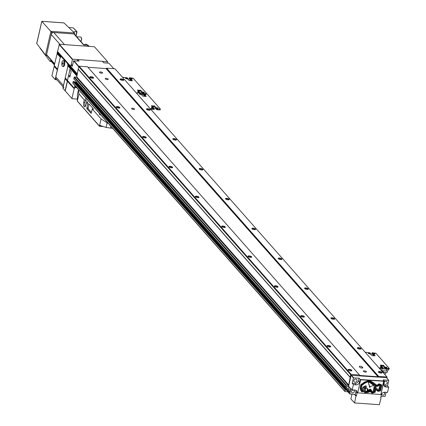 <?xml version="1.0" encoding="UTF-8"?>
<svg xmlns="http://www.w3.org/2000/svg" width="426" height="426" viewBox="0 0 426 426"><rect width="100%" height="100%" fill="white"/><g stroke="black" fill="none" stroke-linecap="round" stroke-linejoin="round"><path stroke-width="0.64" d="M120.185 79.508A1.922 0.639 -167.1 0 1 120.143 79.454A1.922 0.639 -167.1 0 1 121.346 78.89A1.922 0.639 -167.1 0 1 123.7 79.758A1.922 0.639 -167.1 0 1 123.641 80.253A1.922 0.639 -167.1 0 1 121.868 80.269A1.922 0.639 -167.1 0 1 120.185 79.508M120.318 79.635A1.587 0.527 -167.1 0 1 120.324 79.582A1.587 0.527 -167.1 0 1 121.655 79.358A1.587 0.527 -167.1 0 1 123.327 80.04A1.587 0.527 -167.1 0 1 123.418 80.29A1.587 0.527 -167.1 0 1 123.402 80.338M146.539 109.37A1.922 0.639 -167.1 0 1 146.496 109.317A1.922 0.639 -167.1 0 1 147.705 108.752A1.922 0.639 -167.1 0 1 150.059 109.62A1.922 0.639 -167.1 0 1 150 110.116A1.922 0.639 -167.1 0 1 148.221 110.137A1.922 0.639 -167.1 0 1 146.539 109.37M146.677 109.498A1.587 0.527 -167.1 0 1 146.682 109.445A1.587 0.527 -167.1 0 1 148.008 109.221A1.587 0.527 -167.1 0 1 149.68 109.903A1.587 0.527 -167.1 0 1 149.776 110.153A1.587 0.527 -167.1 0 1 149.755 110.201M378.474 372.164A1.922 0.639 -167.1 0 1 378.432 372.111A1.922 0.639 -167.1 0 1 379.641 371.547A1.922 0.639 -167.1 0 1 381.989 372.415A1.922 0.639 -167.1 0 1 381.936 372.91A1.922 0.639 -167.1 0 1 380.157 372.931A1.922 0.639 -167.1 0 1 378.474 372.164M378.613 372.292A1.587 0.527 -167.1 0 1 378.618 372.244A1.587 0.527 -167.1 0 1 379.944 372.015A1.587 0.527 -167.1 0 1 381.616 372.702A1.587 0.527 -167.1 0 1 381.712 372.952A1.587 0.527 -167.1 0 1 381.691 373M357.393 348.276A1.922 0.639 -167.1 0 1 357.345 348.218A1.922 0.639 -167.1 0 1 358.554 347.659A1.922 0.639 -167.1 0 1 360.907 348.527A1.922 0.639 -167.1 0 1 360.849 349.022A1.922 0.639 -167.1 0 1 359.075 349.038A1.922 0.639 -167.1 0 1 357.393 348.276M357.526 348.404A1.587 0.527 -167.1 0 1 357.531 348.351A1.587 0.527 -167.1 0 1 358.862 348.127A1.587 0.527 -167.1 0 1 360.534 348.809A1.587 0.527 -167.1 0 1 360.625 349.059A1.587 0.527 -167.1 0 1 360.609 349.107M331.034 318.414A1.922 0.639 -167.1 0 1 330.991 318.355A1.922 0.639 -167.1 0 1 332.2 317.796A1.922 0.639 -167.1 0 1 334.548 318.664A1.922 0.639 -167.1 0 1 334.49 319.159A1.922 0.639 -167.1 0 1 332.717 319.175A1.922 0.639 -167.1 0 1 331.034 318.414M331.172 318.536A1.587 0.527 -167.1 0 1 331.172 318.488A1.587 0.527 -167.1 0 1 332.504 318.265A1.587 0.527 -167.1 0 1 334.176 318.946A1.587 0.527 -167.1 0 1 334.272 319.196A1.587 0.527 -167.1 0 1 334.25 319.244M304.681 288.546A1.922 0.639 -167.1 0 1 304.633 288.493A1.922 0.639 -167.1 0 1 305.841 287.933A1.922 0.639 -167.1 0 1 308.195 288.801A1.922 0.639 -167.1 0 1 308.136 289.297A1.922 0.639 -167.1 0 1 306.363 289.313A1.922 0.639 -167.1 0 1 304.681 288.546M304.814 288.674A1.587 0.527 -167.1 0 1 304.819 288.626A1.587 0.527 -167.1 0 1 306.145 288.397A1.587 0.527 -167.1 0 1 307.817 289.084A1.587 0.527 -167.1 0 1 307.913 289.334A1.587 0.527 -167.1 0 1 307.897 289.382M278.322 258.683A1.922 0.639 -167.1 0 1 278.279 258.63A1.922 0.639 -167.1 0 1 279.488 258.071A1.922 0.639 -167.1 0 1 281.836 258.939A1.922 0.639 -167.1 0 1 281.778 259.434A1.922 0.639 -167.1 0 1 280.004 259.45A1.922 0.639 -167.1 0 1 278.322 258.683M278.455 258.811A1.587 0.527 -167.1 0 1 278.46 258.763A1.587 0.527 -167.1 0 1 279.791 258.534A1.587 0.527 -167.1 0 1 281.464 259.221A1.587 0.527 -167.1 0 1 281.559 259.471A1.587 0.527 -167.1 0 1 281.538 259.519M251.963 228.821A1.922 0.639 -167.1 0 1 251.92 228.767A1.922 0.639 -167.1 0 1 253.129 228.208A1.922 0.639 -167.1 0 1 255.483 229.076A1.922 0.639 -167.1 0 1 255.424 229.571A1.922 0.639 -167.1 0 1 253.651 229.587A1.922 0.639 -167.1 0 1 251.963 228.821M252.101 228.948A1.587 0.527 -167.1 0 1 252.107 228.9A1.587 0.527 -167.1 0 1 253.433 228.671A1.587 0.527 -167.1 0 1 255.105 229.358A1.587 0.527 -167.1 0 1 255.201 229.609A1.587 0.527 -167.1 0 1 255.185 229.657M225.61 198.958A1.922 0.639 -167.1 0 1 225.567 198.905A1.922 0.639 -167.1 0 1 226.77 198.346A1.922 0.639 -167.1 0 1 229.124 199.208A1.922 0.639 -167.1 0 1 229.066 199.709A1.922 0.639 -167.1 0 1 227.292 199.725A1.922 0.639 -167.1 0 1 225.61 198.958M225.743 199.086A1.587 0.527 -167.1 0 1 225.748 199.038A1.587 0.527 -167.1 0 1 227.079 198.809A1.587 0.527 -167.1 0 1 228.751 199.496A1.587 0.527 -167.1 0 1 228.847 199.746A1.587 0.527 -167.1 0 1 228.826 199.794M199.251 169.095A1.922 0.639 -167.1 0 1 199.208 169.042A1.922 0.639 -167.1 0 1 200.417 168.478A1.922 0.639 -167.1 0 1 202.771 169.346A1.922 0.639 -167.1 0 1 202.712 169.841A1.922 0.639 -167.1 0 1 200.939 169.862A1.922 0.639 -167.1 0 1 199.251 169.095M199.389 169.223A1.587 0.527 -167.1 0 1 199.395 169.175A1.587 0.527 -167.1 0 1 200.721 168.946A1.587 0.527 -167.1 0 1 202.393 169.633A1.587 0.527 -167.1 0 1 202.488 169.883A1.587 0.527 -167.1 0 1 202.472 169.931M172.897 139.233A1.922 0.639 -167.1 0 1 172.855 139.18A1.922 0.639 -167.1 0 1 174.058 138.615A1.922 0.639 -167.1 0 1 176.412 139.483A1.922 0.639 -167.1 0 1 176.353 139.978A1.922 0.639 -167.1 0 1 174.58 140A1.922 0.639 -167.1 0 1 172.897 139.233M173.031 139.361A1.587 0.527 -167.1 0 1 173.036 139.307A1.587 0.527 -167.1 0 1 174.367 139.084A1.587 0.527 -167.1 0 1 176.039 139.771A1.587 0.527 -167.1 0 1 176.13 140.021A1.587 0.527 -167.1 0 1 176.114 140.063M348.239 369.997A1.922 0.639 -167.1 0 1 348.196 369.944A1.922 0.639 -167.1 0 1 349.405 369.385A1.922 0.639 -167.1 0 1 351.754 370.253A1.922 0.639 -167.1 0 1 351.695 370.748A1.922 0.639 -167.1 0 1 349.922 370.764A1.922 0.639 -167.1 0 1 348.239 369.997M348.377 370.125A1.587 0.527 -167.1 0 1 348.377 370.077A1.587 0.527 -167.1 0 1 349.709 369.848A1.587 0.527 -167.1 0 1 351.381 370.535A1.587 0.527 -167.1 0 1 351.477 370.785A1.587 0.527 -167.1 0 1 351.455 370.833M327.152 346.109A1.922 0.639 -167.1 0 1 327.109 346.056A1.922 0.639 -167.1 0 1 328.318 345.491A1.922 0.639 -167.1 0 1 330.672 346.359A1.922 0.639 -167.1 0 1 330.613 346.855A1.922 0.639 -167.1 0 1 328.84 346.87A1.922 0.639 -167.1 0 1 327.152 346.109M327.29 346.237A1.587 0.527 -167.1 0 1 327.296 346.184A1.587 0.527 -167.1 0 1 328.622 345.96A1.587 0.527 -167.1 0 1 330.294 346.642A1.587 0.527 -167.1 0 1 330.39 346.892A1.587 0.527 -167.1 0 1 330.374 346.94M300.799 316.246A1.922 0.639 -167.1 0 1 300.756 316.188A1.922 0.639 -167.1 0 1 301.959 315.629A1.922 0.639 -167.1 0 1 304.313 316.497A1.922 0.639 -167.1 0 1 304.255 316.992A1.922 0.639 -167.1 0 1 302.481 317.008A1.922 0.639 -167.1 0 1 300.799 316.246M300.932 316.374A1.587 0.527 -167.1 0 1 300.937 316.321A1.587 0.527 -167.1 0 1 302.268 316.097A1.587 0.527 -167.1 0 1 303.94 316.779A1.587 0.527 -167.1 0 1 304.031 317.029A1.587 0.527 -167.1 0 1 304.015 317.077M274.44 286.384A1.922 0.639 -167.1 0 1 274.397 286.325A1.922 0.639 -167.1 0 1 275.606 285.766A1.922 0.639 -167.1 0 1 277.96 286.634A1.922 0.639 -167.1 0 1 277.901 287.129A1.922 0.639 -167.1 0 1 276.128 287.145A1.922 0.639 -167.1 0 1 274.44 286.384M274.578 286.512A1.587 0.527 -167.1 0 1 274.584 286.458A1.587 0.527 -167.1 0 1 275.91 286.235A1.587 0.527 -167.1 0 1 277.582 286.916A1.587 0.527 -167.1 0 1 277.677 287.167A1.587 0.527 -167.1 0 1 277.661 287.215M248.086 256.516A1.922 0.639 -167.1 0 1 248.044 256.463A1.922 0.639 -167.1 0 1 249.247 255.904A1.922 0.639 -167.1 0 1 251.601 256.772A1.922 0.639 -167.1 0 1 251.542 257.267A1.922 0.639 -167.1 0 1 249.769 257.283A1.922 0.639 -167.1 0 1 248.086 256.516M248.22 256.644A1.587 0.527 -167.1 0 1 248.225 256.596A1.587 0.527 -167.1 0 1 249.556 256.372A1.587 0.527 -167.1 0 1 251.228 257.054A1.587 0.527 -167.1 0 1 251.319 257.304A1.587 0.527 -167.1 0 1 251.303 257.352M221.728 226.653A1.922 0.639 -167.1 0 1 221.685 226.6A1.922 0.639 -167.1 0 1 222.894 226.041A1.922 0.639 -167.1 0 1 225.242 226.909A1.922 0.639 -167.1 0 1 225.189 227.404A1.922 0.639 -167.1 0 1 223.41 227.42A1.922 0.639 -167.1 0 1 221.728 226.653M221.866 226.781A1.587 0.527 -167.1 0 1 221.871 226.733A1.587 0.527 -167.1 0 1 223.197 226.504A1.587 0.527 -167.1 0 1 224.869 227.191A1.587 0.527 -167.1 0 1 224.965 227.441A1.587 0.527 -167.1 0 1 224.944 227.489M195.374 196.791A1.922 0.639 -167.1 0 1 195.332 196.737A1.922 0.639 -167.1 0 1 196.535 196.178A1.922 0.639 -167.1 0 1 198.889 197.046A1.922 0.639 -167.1 0 1 198.83 197.542A1.922 0.639 -167.1 0 1 197.057 197.557A1.922 0.639 -167.1 0 1 195.374 196.791M195.507 196.918A1.587 0.527 -167.1 0 1 195.513 196.871A1.587 0.527 -167.1 0 1 196.844 196.642A1.587 0.527 -167.1 0 1 198.516 197.329A1.587 0.527 -167.1 0 1 198.607 197.579A1.587 0.527 -167.1 0 1 198.591 197.627M169.015 166.928A1.922 0.639 -167.1 0 1 168.973 166.875A1.922 0.639 -167.1 0 1 170.182 166.316A1.922 0.639 -167.1 0 1 172.53 167.184A1.922 0.639 -167.1 0 1 172.477 167.679A1.922 0.639 -167.1 0 1 170.698 167.695A1.922 0.639 -167.1 0 1 169.015 166.928M169.154 167.056A1.587 0.527 -167.1 0 1 169.154 167.008A1.587 0.527 -167.1 0 1 170.485 166.779A1.587 0.527 -167.1 0 1 172.157 167.466A1.587 0.527 -167.1 0 1 172.253 167.716A1.587 0.527 -167.1 0 1 172.232 167.764M142.662 137.065A1.922 0.639 -167.1 0 1 142.614 137.012A1.922 0.639 -167.1 0 1 143.823 136.453A1.922 0.639 -167.1 0 1 146.177 137.316A1.922 0.639 -167.1 0 1 146.118 137.816A1.922 0.639 -167.1 0 1 144.345 137.832A1.922 0.639 -167.1 0 1 142.662 137.065M142.795 137.193A1.587 0.527 -167.1 0 1 142.801 137.145A1.587 0.527 -167.1 0 1 144.132 136.916A1.587 0.527 -167.1 0 1 145.804 137.603A1.587 0.527 -167.1 0 1 145.894 137.854A1.587 0.527 -167.1 0 1 145.878 137.902M116.303 107.203A1.922 0.639 -167.1 0 1 116.261 107.15A1.922 0.639 -167.1 0 1 117.469 106.585A1.922 0.639 -167.1 0 1 119.818 107.453A1.922 0.639 -167.1 0 1 119.765 107.948A1.922 0.639 -167.1 0 1 117.986 107.97A1.922 0.639 -167.1 0 1 116.303 107.203M116.442 107.331A1.587 0.527 -167.1 0 1 116.442 107.283A1.587 0.527 -167.1 0 1 117.773 107.054A1.587 0.527 -167.1 0 1 119.445 107.741A1.587 0.527 -167.1 0 1 119.541 107.991A1.587 0.527 -167.1 0 1 119.52 108.034M89.95 77.34A1.922 0.639 -167.1 0 1 89.902 77.287A1.922 0.639 -167.1 0 1 91.111 76.723A1.922 0.639 -167.1 0 1 93.464 77.591A1.922 0.639 -167.1 0 1 93.406 78.086A1.922 0.639 -167.1 0 1 91.633 78.107A1.922 0.639 -167.1 0 1 89.95 77.34M90.083 77.468A1.587 0.527 -167.1 0 1 90.088 77.415A1.587 0.527 -167.1 0 1 91.414 77.191A1.587 0.527 -167.1 0 1 93.086 77.878A1.587 0.527 -167.1 0 1 93.182 78.128A1.587 0.527 -167.1 0 1 93.166 78.171M102.549 72.67A1.613 0.538 12.9 0 0 100.85 71.978A1.613 0.538 12.9 0 0 99.503 72.207A1.613 0.538 12.9 0 0 99.599 72.463A1.613 0.538 12.9 0 0 101.297 73.155A1.613 0.538 12.9 0 0 102.645 72.926A1.613 0.538 12.9 0 0 102.549 72.67M366.349 371.573A1.613 0.538 12.9 0 0 364.651 370.876A1.613 0.538 12.9 0 0 363.303 371.105A1.613 0.538 12.9 0 0 363.394 371.36A1.613 0.538 12.9 0 0 365.093 372.058A1.613 0.538 12.9 0 0 366.445 371.829A1.613 0.538 12.9 0 0 366.349 371.573M108.135 79.071A1.539 0.511 12.9 0 0 106.516 78.411A1.539 0.511 12.9 0 0 105.227 78.629A1.539 0.511 12.9 0 0 105.318 78.874A1.539 0.511 12.9 0 0 106.937 79.534A1.539 0.511 12.9 0 0 108.225 79.316A1.539 0.511 12.9 0 0 108.135 79.071M134.488 108.939A1.539 0.511 12.9 0 0 132.869 108.273A1.539 0.511 12.9 0 0 131.586 108.492A1.539 0.511 12.9 0 0 131.677 108.736A1.539 0.511 12.9 0 0 133.295 109.397A1.539 0.511 12.9 0 0 134.579 109.178A1.539 0.511 12.9 0 0 134.488 108.939M359.922 367.35A1.539 0.511 12.9 0 0 361.541 368.011A1.539 0.511 12.9 0 0 362.824 367.792A1.539 0.511 12.9 0 0 362.734 367.553L362.207 366.951A1.539 0.511 12.9 0 0 360.588 366.291A1.539 0.511 12.9 0 0 359.304 366.509A1.539 0.511 12.9 0 0 359.395 366.754L359.922 367.35M74.177 81.643L73.112 81.606L72.798 82.979A0.383 0.33 138.6 0 0 73.07 83.358M346.178 387.143L348.457 389.726L347.669 390.557L75.668 82.367L74.832 82.309M75.668 82.367L76.323 81.717M387.042 378.352L387 376.973L378.634 376.371L378.027 376.76L359.917 375.46L359.507 375.002L351.136 374.401L350.704 374.731L348.713 384.992A0.383 0.33 138.6 0 1 348.282 385.317L76.281 77.133L74.523 77.005A0.383 0.33 138.6 0 0 74.092 77.335L73.815 78.879L345.768 386.936M76.281 77.133A0.383 0.33 138.6 0 0 76.717 76.802L78.709 66.541L79.14 66.216L87.511 66.813L359.507 375.002M359.917 375.46L87.921 67.276L106.026 68.57L106.633 68.187L115.004 68.783L387 376.973M348.282 385.317L346.524 385.195A0.383 0.33 138.6 0 0 346.088 385.519L345.811 387.064L346.572 387.17L347.169 386.414L348.59 386.52L348.985 387.426L348.154 386.488M347.669 390.557L346.077 390.264M347.738 391.739L345.065 391.547A0.383 0.33 138.6 0 1 344.794 391.169L345.369 389.593L346.13 389.699L346.247 390.456M351.785 394.188L351.887 394.545M350.14 377.202L78.144 69.012M350.704 374.731L78.709 66.541M351.136 374.401L79.14 66.216M378.634 376.371L106.633 68.187M75.945 86.755A9.218 3.073 -167.1 0 0 75.21 87.532L76.728 87.639M75.21 87.532L75.503 86.254M70.168 75.732L68.533 75.615L69.853 77.111L71.147 71.461L69.827 69.971L70.173 68.464L67.468 80.605L74.3 88.342M72.644 64.933L71.009 64.816L72.324 66.312L73.57 60.875L79.071 61.051L77.75 59.56L77.436 60.934M77.75 59.56L102.362 61.323L103.683 62.814L108.918 63.192L113.779 68.698M65.05 78.666L74.262 88.762L67.558 80.823L65.237 90.951L62.862 88.214L65.194 78.49L67.409 80.999L65.077 90.722L72.09 98.715L77.463 99.098M65.194 78.49L74.412 88.587L74.891 85.557M68.533 75.615L67.494 80.631M57.558 69.379L59.965 58.527A3.073 1.219 94.1 0 1 61.243 56.658L67.292 63.234L67.936 64.358L67.952 65.604L76.882 76.068M68.053 65.38L77.01 75.524M67.883 64.64L77.031 75.429L70.407 67.926M67.936 64.358L77.17 74.822M57.361 52.265L61.243 56.658L57.361 52.265L57.467 51.945L70.641 66.877L70.54 67.196L77.191 74.726L70.567 67.217M57.467 51.945L77.33 74.113M71.009 64.816L70.7 66.488L77.351 74.017L70.727 66.509M62.862 88.214L72.09 98.715M74.113 88.938L71.93 98.491M75.881 81.222L75.62 82.367M77.106 75.093L70.338 67.745L77.047 75.349M77.271 74.385L70.498 67.042L77.212 74.646M73.57 60.875L78.682 66.664M73.831 60.678L78.89 66.408M67.713 63.985L70.519 67.164M67.904 65.093L70.359 67.872M67.952 65.604L67.841 65.828A3.073 1.219 94.1 0 1 67.665 67.249L65.215 77.931L67.446 80.578M63.16 86.92L56.275 79.119A3.073 2.625 -41.4 0 1 55.763 76.882L59.965 58.527A3.073 1.219 94.1 0 1 60.38 57.372L60.567 57.238M61.259 56.669L57.324 52.11M56.903 79.838L55.167 79.497L57.499 69.768M107.496 63.091L107.602 61.701L72.516 59.182L70.7 66.488L57.526 51.557L70.684 66.461M76.946 75.796L67.841 65.828M54.368 65.764L51.897 75.791L55.327 79.721M57.276 53.053L54.251 65.508L57.499 69.305L54.288 65.673M57.441 52.35L57.201 52.968L60.694 56.919L57.201 52.968M107.602 61.701L94.423 46.764L59.336 44.251L57.526 51.557M59.076 44.448L72.255 59.379M59.336 44.251L72.516 59.182M51.897 75.791L55.167 79.497M57.159 52.813L60.742 56.876M74.662 34.511L74.614 33.984L51.722 32.381L41.801 21.3L36.716 43.495L45.491 55.007L46.998 55.534M53.394 32.504A2.306 1.97 138.6 0 0 51.338 34.064L46.418 55.353M74.614 33.984A0.767 0.304 -85.9 0 0 74.502 33.02L64.017 22.929A0.767 0.304 -85.9 0 0 63.927 22.887A0.767 0.304 -85.9 0 0 63.825 22.919M76.627 36.742L80.663 37.03A2.306 0.916 94.1 0 1 80.988 37.211A2.306 0.916 94.1 0 1 81.046 37.286A2.306 0.916 94.1 0 1 81.414 39.384A2.306 0.916 94.1 0 1 80.759 41.418L81.057 41.104A1.922 0.761 94.1 0 1 80.908 41.226M87.623 45.247L87.378 44.975A2.689 2.3 138.6 0 0 85.93 44.283A2.689 2.3 138.6 0 0 83.906 44.975L74.459 34.282A0.767 0.655 -41.4 0 0 74.044 34.085L74.747 34.133M81.254 37.589A1.922 0.761 94.1 0 1 81.307 37.653A1.922 0.761 94.1 0 1 81.611 39.41A1.922 0.761 94.1 0 1 81.057 41.104M73.325 31.886L76.818 31.588L75.966 35.992M76.818 31.588L75.844 35.853M76.957 31.673L73.363 27.876L68.82 27.552M78.064 38.367L79.071 39.453M74.502 33.02A0.767 0.304 -85.9 0 0 74.491 33.004L50.902 31.311L45.481 54.991M54.379 64.954L50.848 60.955A0.767 0.655 -41.4 0 1 50.721 60.396L50.428 60.95A0.767 0.304 94.1 0 1 50.119 61.381A0.767 0.304 94.1 0 1 49.996 61.307L40.177 48.383A0.767 0.304 94.1 0 1 40.044 47.898M54.571 64.118L46.844 55.359A0.767 0.655 -41.4 0 1 46.716 54.8L54.645 63.788M51.008 61.136L50.561 61.104M74.044 34.085L83.64 44.954L87.436 45.225A2.306 1.97 -41.4 0 1 88.677 45.816L89.183 46.391M46.551 55.502L46.716 54.8M64.017 22.929L41.849 21.343L42.137 21.817M63.202 63.426L62.659 64.353L62.675 62.83L63.032 62.723L63.202 63.426M63.964 64.693A2.955 1.177 -85.9 0 0 63.16 60.593A2.955 1.177 -85.9 0 0 61.935 62.393A2.955 1.177 -85.9 0 0 62.739 66.493A2.955 1.177 -85.9 0 0 63.964 64.693M62.947 64.262L63.059 62.835M62.803 63.671L62.489 63.644M62.989 62.856L62.675 62.83M62.739 66.493L63.442 66.547A2.955 1.177 -85.9 0 0 64.667 64.747A2.955 1.177 -85.9 0 0 63.863 60.646L63.16 60.593M61.243 56.658A3.073 1.219 94.1 0 1 61.669 56.903L67.255 63.229A3.073 1.219 94.1 0 1 67.665 67.249L63.458 85.605A3.073 2.625 138.6 0 0 63.969 87.836M354.384 391.579A1.613 1.379 138.6 0 0 351.434 391.366A1.613 1.379 138.6 0 0 354.384 391.579M381.637 394.023A1.613 1.379 138.6 0 0 384.619 393.746A1.613 1.379 138.6 0 0 383.959 392.277M356.967 380.785A1.731 1.48 138.6 0 0 353.798 380.556A1.731 1.48 138.6 0 0 356.967 380.785M383.996 383.176A1.731 1.48 138.6 0 0 387.202 382.953A1.731 1.48 138.6 0 0 384.204 382.282M354.741 394.545L356.418 395.924L357.068 393.102A3.073 2.625 138.6 0 0 356.557 390.866A3.073 2.625 138.6 0 0 354.901 390.078L352.201 389.881L350.976 388.533L349.751 393.869L355.236 394.582L356.418 395.924M355.236 394.582L355.88 391.755A3.073 2.625 138.6 0 0 355.827 390.317M383.869 385.408A3.073 2.625 138.6 0 0 384.795 385.647L387.538 385.844L388.773 380.439L383.262 379.875L384.438 381.254L383.815 383.97A3.073 2.625 138.6 0 0 384.327 386.201A3.073 2.625 138.6 0 0 385.983 386.994L388.682 387.186L387.484 392.41L384.784 392.218A3.073 2.625 138.6 0 0 381.329 394.838L380.679 397.66L381.126 397.698L380.769 397.272M380.998 396.281L385.12 396.404L386.057 392.309M354.911 383.507A3.073 2.625 138.6 0 0 358.373 380.887L359.001 378.134L353.41 377.905L352.174 383.309L354.911 383.507L356.099 384.854A3.073 2.625 138.6 0 0 359.555 382.228L360.178 379.518L359.001 378.134M352.174 383.309L353.399 384.657L356.099 384.854M387.538 385.844L388.682 387.186M349.373 391.813L348.266 390.562L349.112 386.861M353.41 377.905L351.104 375.333L348.596 386.286L350.225 388.102L349.203 392.559L347.563 390.78L348.266 390.562M360.705 379.555L357.659 392.857L380.865 394.519L383.698 380.972L360.178 379.518M353.399 384.657L352.201 389.881M381.126 397.698A0.351 0.304 138.6 0 0 381.062 397.836L379.342 404.7L354.544 402.921L355.971 396.036A0.351 0.304 138.6 0 0 355.971 395.892M384.438 381.254L383.911 381.217M354.544 402.921L351.045 399.151L354.432 402.767M351.961 394.199L350.88 398.922M388.645 380.258L386.451 377.649L351.104 375.333M353.617 377.75L351.365 375.136M347.563 390.78L347.595 391.585L349.884 394.05M349.751 393.869L347.435 391.356M360.7 379.577L383.698 380.972M99.945 113.944A1.246 0.415 12.9 0 0 99.375 114.157A1.246 0.415 12.9 0 0 99.45 114.354A1.246 0.415 12.9 0 0 100.781 114.892M86.238 98.417A1.246 0.415 12.9 0 0 85.669 98.63A1.246 0.415 12.9 0 0 85.743 98.827A1.246 0.415 12.9 0 0 87.08 99.364M85.28 106.463A3.264 1.294 94.1 0 1 84.992 102.4L85.541 99.998L87.783 102.538L86.521 102.448L85.967 104.849A3.264 1.294 94.1 0 1 84.614 106.835A3.264 1.294 94.1 0 1 83.73 102.309L84.279 99.908L78.943 93.864L78.416 90.328A3.839 1.278 -167.1 0 1 78.421 90.158A3.839 1.278 -167.1 0 1 78.666 89.833M85.541 99.998L84.279 99.908M91.446 112.464L88.246 108.843A0.767 0.304 94.1 0 1 88.145 107.842L89.034 103.955L93.518 109.035L92.25 108.944L91.361 112.826A0.767 0.304 94.1 0 1 91.042 113.295A0.767 0.304 94.1 0 1 90.935 113.231L86.984 108.752A0.767 0.304 94.1 0 1 86.883 107.751L87.772 103.864L86.521 102.448M89.034 103.955L87.772 103.864M102.405 126.218L99.46 126.005L77.724 101.447L77.324 100.919L77.484 94.396M112.682 128.375L106.106 127.438L99.625 125.303L99.604 126.234L103.252 126.495M77.484 100.216L78.943 93.864M108.358 123.476A3.839 1.278 -167.1 0 1 107.15 122.88L101.079 118.95L92.25 108.944M99.625 125.303L101.079 118.95M139.435 94.061A0.943 0.314 -167.1 0 1 139.377 93.917A0.943 0.314 -167.1 0 1 140.17 93.779A0.943 0.314 -167.1 0 1 141.16 94.189A0.943 0.314 -167.1 0 1 141.219 94.338A0.943 0.314 -167.1 0 1 140.426 94.471A0.943 0.314 -167.1 0 1 139.435 94.061M156.347 108.002A0.943 0.314 -167.1 0 1 156.289 107.853A0.943 0.314 -167.1 0 1 157.082 107.719A0.943 0.314 -167.1 0 1 158.078 108.129A0.943 0.314 -167.1 0 1 158.131 108.279A0.943 0.314 -167.1 0 1 157.343 108.412A0.943 0.314 -167.1 0 1 156.347 108.002M144.355 94.418A0.943 0.314 -167.1 0 1 144.297 94.268A0.943 0.314 -167.1 0 1 145.09 94.135A0.943 0.314 -167.1 0 1 146.086 94.54A0.943 0.314 -167.1 0 1 146.139 94.689A0.943 0.314 -167.1 0 1 145.351 94.822A0.943 0.314 -167.1 0 1 144.355 94.418M151.427 107.65A0.943 0.314 -167.1 0 1 151.368 107.501A0.943 0.314 -167.1 0 1 152.162 107.368A0.943 0.314 -167.1 0 1 153.152 107.773A0.943 0.314 -167.1 0 1 153.211 107.922A0.943 0.314 -167.1 0 1 152.417 108.06A0.943 0.314 -167.1 0 1 151.427 107.65M129.206 78.448L129.27 77.83L129.76 77.702L133.184 78.23L146.496 93.31L146.054 93.56L147.023 93.906L160.33 108.987L157.434 109.061L156.464 108.71L154.798 106.074L151.502 105.696L152.332 107.017L153.301 107.368L154.398 108.683L150.085 108.534M160.282 109.2L160.213 109.817L159.729 109.945L157.269 109.764L156.305 109.418L156.464 108.71M155.272 108.119L156.305 109.418M151.826 106.441L154.148 106.606L155.357 107.597M154.308 108.768L154.239 109.386L153.754 109.514L153.914 108.811M143.152 93.629L143.594 93.385L142.625 93.033L140.958 90.397L137.422 90.083L140.516 92.884L140.079 93.129L141.043 93.48L142.098 94.673L141.661 94.923L142.715 96.116L146.251 96.43L143.152 93.629L143.04 94.125M142.992 94.338L144.047 95.531L144.206 94.828M145.522 96.457L144.047 95.531M150.761 109.301L153.754 109.514M146.054 93.56L143.594 93.385L146.054 93.56M140.079 93.129L136.245 92.857L140.079 93.129M152.449 107.096A1.15 0.985 138.6 0 0 152.444 106.484M143.056 94.061L141.459 93.949L143.056 94.061M125.595 78.384A0.943 0.314 -167.1 0 1 125.542 78.235A0.943 0.314 -167.1 0 1 126.33 78.102A0.943 0.314 -167.1 0 1 127.326 78.512A0.943 0.314 -167.1 0 1 127.379 78.656A0.943 0.314 -167.1 0 1 126.591 78.794A0.943 0.314 -167.1 0 1 125.595 78.384M142.508 92.325A0.943 0.314 -167.1 0 1 142.454 92.176A0.943 0.314 -167.1 0 1 143.243 92.043A0.943 0.314 -167.1 0 1 144.238 92.447A0.943 0.314 -167.1 0 1 144.297 92.596A0.943 0.314 -167.1 0 1 143.503 92.735A0.943 0.314 -167.1 0 1 142.508 92.325M130.516 78.735A0.943 0.314 -167.1 0 1 130.463 78.586A0.943 0.314 -167.1 0 1 131.251 78.453A0.943 0.314 -167.1 0 1 132.246 78.863A0.943 0.314 -167.1 0 1 132.305 79.012A0.943 0.314 -167.1 0 1 131.512 79.145A0.943 0.314 -167.1 0 1 130.516 78.735M137.587 91.973A0.943 0.314 -167.1 0 1 137.534 91.824A0.943 0.314 -167.1 0 1 138.322 91.691A0.943 0.314 -167.1 0 1 139.318 92.096A0.943 0.314 -167.1 0 1 139.371 92.245A0.943 0.314 -167.1 0 1 138.583 92.378A0.943 0.314 -167.1 0 1 137.587 91.973M142.992 94.008L142.465 93.741L142.625 93.033M141.437 92.442L142.465 93.741M137.987 90.759L140.314 90.93L141.517 91.92M129.318 77.953L132.417 80.754L129.36 80.615L127.821 79.247L128.263 78.996L127.209 77.804L122.411 77.181M129.158 78.661L130.212 79.854L130.372 79.145M131.687 80.78L130.212 79.854M368.336 353.426A0.943 0.314 -167.1 0 1 368.282 353.276A0.943 0.314 -167.1 0 1 369.07 353.143A0.943 0.314 -167.1 0 1 370.066 353.548A0.943 0.314 -167.1 0 1 370.125 353.697A0.943 0.314 -167.1 0 1 369.331 353.83A0.943 0.314 -167.1 0 1 368.336 353.426M385.253 367.366A0.943 0.314 -167.1 0 1 385.195 367.217A0.943 0.314 -167.1 0 1 385.988 367.079A0.943 0.314 -167.1 0 1 386.984 367.489A0.943 0.314 -167.1 0 1 387.037 367.638A0.943 0.314 -167.1 0 1 386.249 367.771A0.943 0.314 -167.1 0 1 385.253 367.366M373.261 353.777A0.943 0.314 -167.1 0 1 373.203 353.628A0.943 0.314 -167.1 0 1 373.996 353.495A0.943 0.314 -167.1 0 1 374.992 353.899A0.943 0.314 -167.1 0 1 375.045 354.049A0.943 0.314 -167.1 0 1 374.252 354.182A0.943 0.314 -167.1 0 1 373.261 353.777M380.327 367.01A0.943 0.314 -167.1 0 1 380.274 366.861A0.943 0.314 -167.1 0 1 381.062 366.727A0.943 0.314 -167.1 0 1 382.058 367.137A0.943 0.314 -167.1 0 1 382.117 367.287A0.943 0.314 -167.1 0 1 381.323 367.42A0.943 0.314 -167.1 0 1 380.327 367.01M371.946 353.489L372.015 352.872L372.5 352.744L375.929 353.271L389.236 368.352L386.334 368.421L385.37 368.075L383.698 365.433L380.402 365.061L381.238 366.376L382.207 366.727L383.304 368.043L378.991 367.894M389.188 368.559L389.119 369.177L388.634 369.305L386.174 369.129L385.205 368.778L385.37 368.075M384.177 367.478L385.205 368.778M380.727 365.801L383.054 365.966L384.257 366.956M383.214 368.133L383.144 368.751L382.66 368.873L382.82 368.17M372.058 352.994L375.157 355.79L372.1 355.651L370.567 354.283L371.003 354.033L369.949 352.84L365.151 352.217M371.898 353.697L372.952 354.89L373.112 354.187M374.427 355.817L372.952 354.89M379.667 368.66L382.66 368.873M388.31 369.278L388.017 370.556A2.689 0.895 -167.1 0 1 386.318 371.003L386.739 369.166L382.095 368.836L381.675 370.673A2.689 0.895 -167.1 0 1 381.419 370.647M386.739 369.166A2.689 0.895 12.9 0 0 388.432 368.724M382.383 371.344L383.043 371.392M381.675 370.673L386.318 371.003M367.121 390.834L367.121 390.834A0.772 0.66 138.6 0 0 367.654 390.195L367.563 390.088A0.772 0.66 -41.4 0 1 367.116 390.69M366.238 391.286L365.481 391.345A1.044 0.889 138.6 0 0 365.62 391.196A2.503 2.141 138.6 0 0 366.078 391.281A2.503 2.141 138.6 0 0 367.968 390.626L371.025 389.726L370.556 389.162L367.989 390.051L370.652 389.268M383.853 381.462L380.865 394.519L357.659 392.857L360.652 379.795L383.645 381.222M377.995 391.377L380.503 390.866L381.797 384.896L379.044 383.778L377.665 384.848L376.435 384.944L373.251 382.489L369.683 380.61L368.655 380.524L364.496 382.095L360.811 384.721L360.135 388.129L360.886 390.738L361.903 391.861L363.128 391.595L363.298 391.169L364.96 392.665L367.718 392.543L370.482 391.579L372.111 393.257L375.173 392.224L375.689 389.524L377.995 391.377L375.599 389.417L375.082 392.117L372.015 393.15L370.913 392.239M379.188 384.492L377.447 385.77L376.179 385.722L372.505 382.846L369.417 381.089L367.228 381.552L364.88 382.559L361.354 385.109L360.678 388.24L361.397 390.472L360.582 388.134L361.259 384.998L364.784 382.447L367.137 381.446L369.321 380.982L372.409 382.74L376.083 385.615L377.356 385.663L379.092 384.385L380.972 385.376L379.092 384.385M361.397 390.472L362.238 391.377L363.064 389.694L363.362 390.669L365.071 392.064L367.803 391.925L370.844 390.844L371.142 391.372L370.817 390.855M363.362 390.669L363.037 389.806M381.685 384.848L380.413 390.759L377.899 391.27M370.482 391.579L367.622 392.437L364.864 392.554L363.208 391.057L363.032 391.489L361.807 391.755L360.886 390.733M371.142 391.372L372.34 392.58L374.56 391.92L375.2 389.103L375.705 388.784L378.192 390.727L379.965 390.338L380.972 385.376M365.732 391.547L367.915 391.318L371.27 390.168L372.51 391.845L374.06 391.403L374.119 391.095L373.261 390.722L374.316 390.131L374.363 389.817L373.517 389.444L374.614 388.581L373.756 388.182L374.853 387.287L374.071 386.643L375.066 386.254L375.876 386.824L375.838 387.33L374.497 388.214L375.056 388.405L376.067 387.782L378.384 389.96L379.459 389.609L378.948 388.869L379.646 388.645L379.119 388.161L379.827 387.735L379.332 387.234L380.008 386.776L379.598 386.031L380.232 385.589L379.662 385.051L377.638 386.318L376.105 386.382L369.31 381.467L367.691 381.861L365.423 382.883L361.956 385.248L361.53 388.714L362.27 390.376L362.222 388.762L363.559 386.824L363.708 388.166L364.534 386.323L364.805 386.222L364.619 387.245L365.322 386.02L365.625 386.297L365.955 385.754L366.387 386.499L365.982 386.84L366.344 387.277L365.929 387.085L365.891 387.649L365.242 387.649L365.386 388.091L364.869 387.958L364.731 388.613L364.326 388.395L364.31 388.938L363.655 388.922L365.05 390.988A0.405 0.346 138.6 0 0 365.284 390.573L365.188 390.466A0.405 0.346 -41.4 0 1 364.954 390.882L364.56 390.557M365.955 385.754L365.551 386.153M365.54 386.132L365.231 385.913L364.789 387.127M364.805 386.222L364.438 386.217L363.682 387.857M363.724 386.941L363.463 386.717L362.574 388.379M362.563 387.995L362.127 388.65L362.441 390.36M379.598 385.306L379.545 385.04M380.173 385.834L380.12 385.541M380.083 385.727L379.598 386.031M379.55 386.307L379.507 385.924M380.008 386.776L379.949 386.488M379.912 386.67L379.385 386.973M379.731 387.628L379.161 387.953M379.119 388.161L379.065 387.841M379.646 388.645L379.587 388.374M379.55 388.539L378.948 388.869M378.911 389.082L378.852 388.762M379.459 389.609L379.401 389.337M379.364 389.502L378.735 389.817M378.288 389.854L375.972 387.676L375.056 388.405M375.876 386.824L375.066 386.254M374.949 386.222L374.071 386.643M374.012 386.936L373.975 386.536M374.773 387.633L374.742 387.239M374.678 387.527L373.81 387.942M373.756 388.182L373.714 387.836M374.534 388.911L374.502 388.533M374.443 388.805L373.565 389.226M373.517 389.444L373.469 389.119M374.316 390.131L374.262 389.769M374.22 390.024L373.32 390.429M373.261 390.722L373.224 390.317M374.06 391.403L374.012 391.052M373.964 391.292L373.096 391.739M372.974 391.75L372.532 391.739M372.548 391.675L371.515 390.818M371.27 390.168L366.706 391.238M366.344 388.304A1.14 0.974 138.6 0 0 365.806 388.608L365.71 388.501A1.14 0.974 -41.4 0 1 366.248 388.198L366.344 388.304A0.98 0.836 138.6 0 1 367.361 388.512A3.184 2.726 138.6 0 1 367.936 389.992L368.085 390.157M367.297 388.437L367.271 388.405A0.98 0.836 -41.4 0 0 366.248 388.198M365.806 388.608A1.15 0.985 138.6 0 0 365.354 389.391L365.263 389.284A1.15 0.985 -41.4 0 1 365.71 388.501M367.09 390.786A4.5 3.85 138.6 0 0 367.239 389.013L367.318 388.965A2.524 2.162 138.6 0 1 367.654 390.195M365.188 390.466A4.255 3.637 -41.4 0 1 365.263 389.284M365.354 389.391A4.255 3.637 138.6 0 0 365.284 390.573M367.287 388.954A2.524 2.162 -41.4 0 1 367.563 390.088M370.151 386.488L373.868 385.477L369.145 382.117L368.341 382.527L369.848 387.772L370.151 386.488M369.763 386.696L368.245 382.42L369.049 382.005L373.868 385.477M369.848 387.772L369.667 386.59M362.638 367.973L362.734 367.553M361.956 368.053L362.207 366.951M344.794 391.169L72.798 82.979M345.113 389.79L73.112 81.606M345.369 389.593L73.373 81.409M346.003 389.641L74.007 81.451M347.877 390.456L75.881 82.271M348.484 389.604L346.322 387.154M348.963 387.506L348.058 386.478M345.774 386.899L73.778 78.709M346.088 385.519L74.092 77.335M346.524 385.195L74.523 77.005M348.713 384.992L76.717 76.802M350.39 377.665L78.395 69.481M350.364 377.511L78.368 69.326M378.027 376.76L106.026 68.57M378.187 376.706L106.191 68.522M65.215 77.931L74.284 88.203M57.489 51.386L77.378 73.922M54.086 66.243L57.35 69.944M54.23 66.067L57.414 69.672M54.379 65.892L57.478 69.401M54.251 65.508L57.521 69.209M56.993 53.532L60.38 57.372M57.143 53.356L60.503 57.164M57.292 53.181L60.641 56.977M57.302 52.654L60.913 56.743M57.451 52.478L61.147 56.663M51.722 32.381L51.338 34.064M76.621 31.567L73.363 27.876M50.721 60.396L54.453 64.624M53.798 32.493L64.507 44.623M87.436 45.225L88.416 46.338M51.205 34.458L59.885 44.293M51.237 61.392L50.247 61.323M41.849 21.343L36.753 43.596M55.763 76.882L63.458 85.605M355.88 391.755L357.068 393.102M358.373 380.887L359.555 382.228M384.795 385.647L385.983 386.994M355.971 396.036L354.464 394.38M84.992 102.4L83.73 102.309M88.246 108.843L86.984 108.752M88.145 107.842L86.883 107.751M77.372 94.886L78.416 90.328M106.106 127.438L107.15 122.88M110.494 128.221L110.914 126.378M157.269 109.764L157.434 109.061M155.25 108.225L155.41 107.517M154.633 106.782L154.798 106.074M154.148 106.606L154.313 105.898M151.432 105.994L151.502 105.696M159.729 109.945L159.894 109.237M144.531 95.706L144.691 94.998M145.016 95.882L145.175 95.174M141.81 95.094L141.879 94.796M141.965 95.264L142.076 94.78M141.411 92.543L141.576 91.84M140.798 91.1L140.958 90.397M140.314 90.93L140.474 90.221M137.593 90.317L137.662 90.019M130.691 80.029L130.857 79.321M131.176 80.2L131.341 79.497M127.976 79.417L128.045 79.119M128.125 79.587L128.237 79.103M386.174 369.129L386.334 368.421M384.151 367.585L384.316 366.877M383.538 366.142L383.698 365.433M383.054 365.966L383.219 365.263M380.338 365.354L380.402 365.061M388.634 369.305L388.794 368.596M373.437 355.066L373.597 354.363M373.916 355.241L374.081 354.533M370.716 354.453L370.785 354.16M370.87 354.629L370.982 354.139M387.159 372.345C386.675 373.075 385.354 372.926 383.203 371.903L383.038 371.403A2.114 0.703 12.9 0 0 383.166 371.738A2.114 0.703 12.9 0 0 385.386 372.649A2.114 0.703 12.9 0 0 387.159 372.345L387.479 370.94M382.505 371.882L382.623 371.365M383.325 371.962A1.88 0.628 12.9 0 0 385.12 372.739A1.88 0.628 12.9 0 0 386.819 372.622M344.858 391.446L72.862 83.262M346.13 389.699L74.129 81.51M345.811 387.064L73.815 78.879M351.796 394.492L351.514 394.167M65.253 78.096L74.321 88.368M81.307 37.653L81.046 37.286M63.927 22.887L41.801 21.3M51.301 61.466L50.119 61.381M76.994 31.828L76.025 36.061M99.482 126.234L77.436 101.255M103.353 126.533L99.53 126.256M77.399 94.631L78.421 90.158M155.224 108.161L155.389 107.459M154.239 109.386L154.398 108.683M160.213 109.817L160.378 109.109M142.95 94.215L143.109 93.507M141.991 95.302L142.124 94.737M141.389 92.485L141.549 91.776M129.11 78.538L129.27 77.83M128.157 79.619L128.285 79.055M384.13 367.521L384.289 366.818M383.144 368.751L383.304 368.043M389.119 369.177L389.284 368.469M371.85 353.575L372.015 352.872M370.897 354.661L371.025 354.097M383.038 371.403L383.182 370.78M382.314 371.658L382.521 370.732M385.072 374.789L385.525 372.819"/></g></svg>

